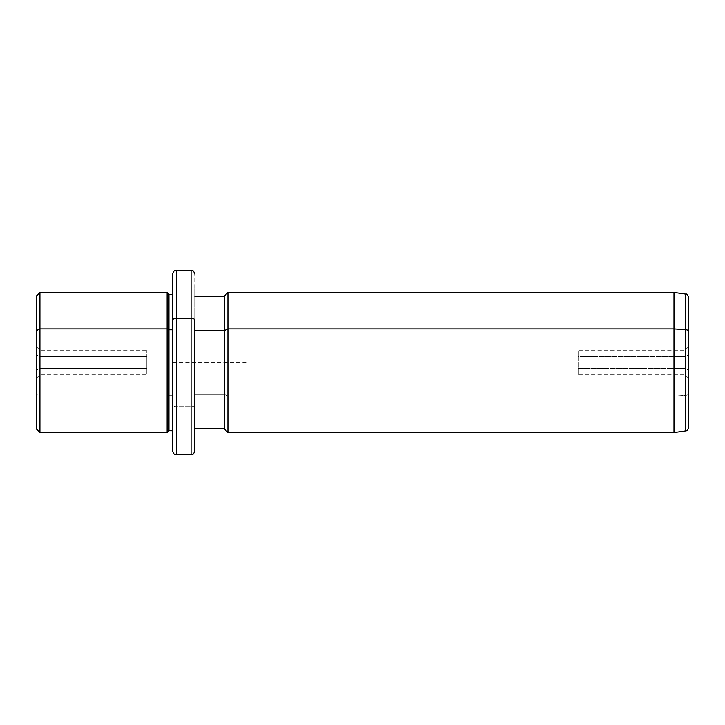 <?xml version="1.0" encoding="UTF-8"?>
<svg xmlns="http://www.w3.org/2000/svg" width="725" height="725" viewBox="0 0 725 725"><rect width="100%" height="100%" fill="white"/><g stroke="black" fill="none" stroke-linecap="round" stroke-linejoin="round"><path stroke-width="0.54" stroke-dasharray="3.62 2.72" d="M39.938 356.627L146.84 356.627L146.84 374.752L146.84 368.373L39.938 368.373L39.938 374.752L39.938 356.627L36.25 354.86L36.25 370.14L36.25 346.559L36.25 370.14L39.938 368.373L39.938 350.248L39.938 374.752L39.938 368.373L36.25 370.14L36.25 378.441L36.25 354.86L39.938 356.627L39.938 350.248L39.938 368.373L146.84 368.373L146.84 350.248L146.84 356.627L39.938 356.627M36.25 296.144L36.25 394.309L39.938 396.077L39.938 432.544L39.938 396.077L36.25 394.309L36.25 330.691M36.25 394.309L36.25 428.856M39.938 396.077L39.938 292.456L39.938 396.077L167.122 396.077L39.938 396.077M167.122 432.544L167.122 292.456L167.122 432.544M168.961 430.695L168.961 395.197L167.122 396.077L168.961 395.197L168.961 294.305L168.961 430.695M172.65 329.803L172.65 430.695L172.65 395.197L168.961 395.197L172.65 395.197L172.65 294.305L172.65 422.349L172.65 329.803M172.65 430.695L172.65 320.087M172.65 274.023L172.65 404.913A3.688 1.767 180 0 0 176.338 406.689L176.338 270.343L176.338 406.689A3.688 1.767 0 0 1 172.65 404.913L172.65 450.977M176.338 454.657L176.338 406.689L191.083 406.689L191.083 270.343L191.083 406.689L176.338 406.689L176.338 454.657M191.083 454.657L191.083 406.689A3.688 1.767 180 0 0 194.771 404.913L194.771 284.853L194.771 404.913A3.688 1.767 0 0 1 191.083 406.689L191.083 454.657M194.771 450.977L194.771 428.856M224.261 428.856L224.261 394.309L194.771 394.309L224.261 394.309L224.261 296.144L224.261 428.856M227.949 432.544L227.949 396.077L224.261 394.309L227.949 396.077L227.949 292.456L227.949 432.544M674.005 432.544L674.005 396.077L227.949 396.077L674.005 396.077L674.005 292.456L674.005 432.544M685.578 430.913L685.578 395.297L674.005 396.077L685.578 395.297L685.578 294.087L685.578 430.913M688.75 427.27L688.75 393.548A3.688 1.767 0 0 1 685.578 395.297A3.688 1.767 180 0 0 688.75 393.548L688.75 297.73M688.75 331.452L688.75 393.548M688.75 370.14L688.75 354.86L688.75 370.14L685.062 368.373L685.062 350.248L685.062 356.627L688.75 354.86L688.75 346.559L688.75 378.441L688.75 354.86L685.062 356.627L685.062 374.752L685.062 368.373L688.75 370.14M685.062 368.373L578.16 368.373L578.16 350.248L578.16 356.627L685.062 356.627L685.062 374.752L685.062 356.627L578.16 356.627L578.16 374.752L578.16 368.373L685.062 368.373M578.16 356.627L578.16 368.373L578.16 356.627M246.373 362.5L172.65 362.5L172.65 436.233M36.25 378.441L39.938 374.752L146.84 374.752M194.771 320.087L194.771 274.023M688.75 346.559L685.062 350.248L578.16 350.248M688.75 378.441L685.062 374.752L578.16 374.752M36.25 346.559L39.938 350.248L146.84 350.248"/><path stroke-width="1.09" d="M194.771 296.144L224.261 296.144L227.949 292.456L674.005 292.456L685.578 294.087C686.575 293.553 687.635 294.767 688.75 297.73L688.75 331.452A3.688 1.767 180 0 0 685.578 329.703A3.688 1.767 0 0 1 688.75 331.452L688.75 427.27C686.611 432.707 686.557 429.853 685.578 430.913L685.578 294.087L685.578 329.703L674.005 328.923L685.578 329.703L685.578 430.913L674.005 432.544L674.005 292.456L674.005 328.923L227.949 328.923L674.005 328.923L674.005 432.544L227.949 432.544L227.949 292.456L227.949 328.923L224.261 330.691L227.949 328.923L227.949 432.544L224.261 428.856L224.261 296.144L224.261 330.691L194.771 330.691L224.261 330.691L224.261 428.856L194.771 428.856L194.771 431.629L194.771 320.087L194.771 450.977C193.013 456.016 192.17 453.95 191.083 454.657L191.083 318.311A3.688 1.767 0 0 1 194.771 320.087A3.688 1.767 180 0 0 191.083 318.311L191.083 454.657L176.338 454.657L176.338 318.311L191.083 318.311L191.083 270.343L191.083 318.311L176.338 318.311L176.338 454.657C175.242 453.95 174.399 456.016 172.65 450.977L172.65 320.087A3.688 1.767 0 0 1 176.338 318.311L176.338 270.343L176.338 318.311A3.688 1.767 180 0 0 172.65 320.087L172.65 430.732L168.961 430.695L168.961 294.305L168.961 329.803L167.122 328.923L168.961 329.803L168.961 430.695L167.122 432.544L167.122 292.456L167.122 328.923L39.938 328.923L167.122 328.923L167.122 432.544L39.938 432.544L39.938 292.456L39.938 328.923L36.25 330.691L39.938 328.923L39.938 432.544L36.25 428.856L36.25 330.691L36.25 394.309M36.25 330.691L36.25 296.144L39.938 292.456L167.122 292.456L168.961 294.305L172.65 294.305M168.961 329.803L172.65 329.803L168.961 329.803M172.65 320.087L172.65 274.023C174.399 268.984 175.242 271.05 176.338 270.343L191.083 270.343C192.17 271.05 193.013 268.984 194.771 274.023M688.75 393.548L688.75 331.452"/></g></svg>

